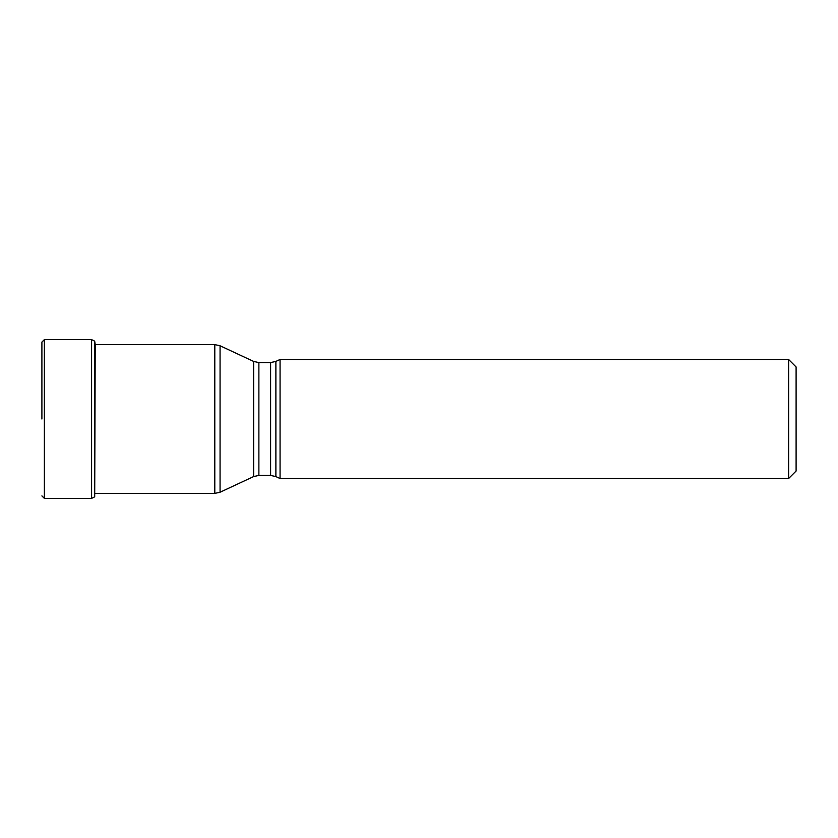<?xml version="1.0" encoding="UTF-8"?>
<svg xmlns="http://www.w3.org/2000/svg" width="838" height="838" viewBox="0 0 838 838"><rect width="100%" height="100%" fill="white"/><g stroke="black" fill="none" stroke-linecap="round" stroke-linejoin="round"><path stroke-width="1.26" d="M41.9 419L41.9 342.114L41.9 419M94.537 341.066L94.684 496.745L94.537 341.066L91.572 339.61L44.404 339.61L44.404 498.39L41.9 495.887M275.88 476.592L275.88 361.408L280.07 359.46L280.07 478.54L275.88 476.592L270.59 475.418L270.59 362.582L258.869 362.582L258.869 475.418L253.589 476.592L253.589 361.408L220.069 345.78L220.069 492.22L253.589 476.592M788.6 359.46L796.1 366.96L796.1 471.04L788.6 478.54L788.6 359.46L280.07 359.46M94.537 496.934L91.572 498.39L91.572 339.61M94.684 496.745L95.26 344.607M95.144 493.393L214.79 493.393L214.79 344.607L95.144 344.607M44.404 339.61L41.9 342.114M91.572 498.39L44.404 498.39M94.684 341.255L95.144 343.873M214.79 344.607L220.069 345.78M214.79 493.393L220.069 492.22M270.59 475.418L258.869 475.418M258.869 362.582L253.589 361.408M275.88 361.408L270.59 362.582M788.6 478.54L280.07 478.54"/></g></svg>
